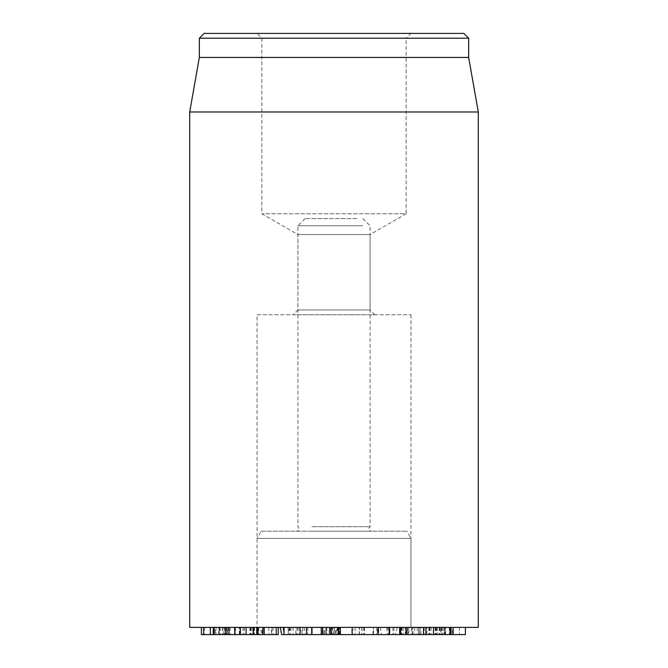 <?xml version="1.0" encoding="UTF-8"?>
<svg xmlns="http://www.w3.org/2000/svg" width="668" height="668" viewBox="0 0 668 668"><rect width="100%" height="100%" fill="white"/><g stroke="black" fill="none" stroke-linecap="round" stroke-linejoin="round"><path stroke-width="0.5" stroke-dasharray="3.34 2.5" d="M213.292 634.6L201.385 634.6M215.246 627.386L253.573 627.386L201.385 627.386L216.006 627.386L216.006 634.6L216.014 627.386L215.246 627.386L215.246 634.6M210.053 627.386L210.053 634.6L210.036 627.386M253.598 634.6L253.598 627.386L253.573 634.6M262.875 627.386L214.136 627.386L262.09 627.386L262.09 634.6L214.136 634.6M244.288 627.386L244.288 634.6M234.602 627.386L234.602 634.6M234.46 627.386L234.46 634.6M222.661 627.386L222.661 634.6M213.393 627.386L214.136 627.386M229.024 634.6L219.096 634.6L219.096 627.386L219.521 627.386L219.521 634.6L229.024 634.6M229.024 627.386L228.882 634.6M226.101 627.386L226.101 634.6M224.682 627.386L224.682 634.6M240.388 634.6L239.603 634.6L240.388 634.6M240.388 627.386L240.213 634.6M239.603 634.6L239.603 627.386L240.071 627.386L240.071 634.6M253.18 634.6L257.238 634.6L257.238 627.386L256.771 627.386L256.771 634.6L253.306 634.6M254.475 627.386L254.475 634.6M257.606 627.386L213.702 627.386L257.606 627.386L257.606 634.6L262.09 634.6M408.933 627.386L419.604 627.386L408.933 627.386L408.933 634.6L420.974 634.6L420.974 627.386L419.604 627.386L419.604 634.6L405.2 634.6L405.2 627.386L406.578 627.386L406.578 634.6L408.933 634.6M417.224 627.386L417.224 634.6M423.545 634.6L389.619 634.6M423.545 627.386L425.942 627.386M389.669 634.6L389.619 627.386M419.938 627.386L419.938 634.6M403.163 627.386L403.163 634.6M401.66 627.386L401.66 634.6M401.485 627.386L401.485 634.6M393.936 627.386L393.936 634.6M392.934 627.386L392.934 634.6M408.257 627.386L400.984 627.386L400.984 634.6L411.672 634.6L411.638 627.386L450.082 627.386L408.257 627.386L408.257 634.6L400.775 634.6L400.775 627.386L411.672 627.386L411.672 634.6L425.942 634.6M411.805 627.386L411.805 634.6M424.197 627.386L424.197 634.6M450.082 634.6L440.68 634.6L440.68 627.386L440.822 634.6L445.038 634.6L408.257 634.6M445.305 627.386L445.305 634.6M450.082 627.386L451.05 627.386M442.082 627.386L442.082 634.6M445.573 634.6L445.038 634.6L445.038 627.386L445.573 627.386L445.573 634.6M414.761 627.386L414.761 634.6M452.428 627.386L443.243 627.386L459.442 627.386L452.428 627.386L452.428 634.6L459.442 634.6L443.243 634.6L452.428 634.6M443.243 627.386L443.176 634.6L443.243 627.386M459.442 627.386L459.509 634.6L459.442 627.386M450.29 627.386L450.29 634.6M426.844 627.386L437.431 627.386L418.619 627.386L418.619 634.6L437.431 634.6L418.535 634.6L418.535 627.386L426.844 627.386L426.844 634.6M437.431 627.386L437.507 634.6L437.431 627.386M465.404 634.6L412.64 634.6L412.64 627.386L465.254 627.386L412.807 627.386L412.807 634.6L451.05 634.6M429.858 627.386L429.858 634.6M441.465 627.386L441.465 634.6M441.615 627.386L441.615 634.6M465.404 627.386L465.254 634.6M449.288 627.386L449.288 634.6M439.352 627.386L439.352 634.6M439.202 627.386L439.202 634.6M425.691 627.386L425.691 634.6M407.305 627.386L449.689 627.386L400.274 627.386L400.274 634.6L449.689 634.6L433.515 634.6L444.997 634.6L444.997 627.386L444.487 627.386L444.487 634.6L400.483 634.6L400.483 627.386L412.849 627.386L407.305 627.386L407.305 634.6M413.058 634.6L412.849 627.386L413.058 634.6M407.438 627.386L407.438 634.6M429.424 627.386L429.424 634.6M450.566 634.6L449.689 634.6L449.689 627.386L450.566 627.386L450.566 634.6M436.154 627.386L436.154 634.6M433.298 634.6L433.515 627.386L433.298 634.6M436.588 627.386L436.588 634.6M406.227 627.386L406.227 634.6M352.813 627.386L352.813 634.6L378.681 634.6L378.681 627.386L378.414 634.6L351.735 634.6L351.735 627.386L378.414 627.386L377.387 627.386L377.387 634.6M377.387 627.386L359.493 627.386L373.537 627.386L373.537 634.6M360.303 627.386L359.493 627.386L359.493 634.6L360.303 634.6M372.761 634.6L288.058 634.6L372.761 634.6L373.537 627.386L289.327 627.386L388.576 627.386L373.479 627.386L373.479 634.6M373.479 627.386L352.487 627.386L352.487 634.6M352.487 627.386L351.961 627.386L351.961 634.6L352.813 634.6M323.704 634.6L339.653 634.6L320.899 634.6L334.359 634.6L334.359 627.386L322.719 627.386L322.719 634.6L323.704 634.6L323.704 627.386L339.653 627.386L326.844 627.386L326.844 634.6M326.844 627.386L326.836 634.6M326.836 627.386L335.603 627.386L335.603 634.6M335.603 627.386L338.25 627.386L338.25 634.6L338.233 627.386L329.215 627.386L329.215 634.6M329.215 627.386L320.966 627.386L320.966 634.6L320.899 627.386L324.598 627.386L324.598 634.6M320.899 627.386L320.899 634.6M324.598 627.386L329.249 627.386L329.249 634.6M329.249 627.386L334.351 627.386L334.351 634.6L322.719 634.6M322.719 627.386L323.704 627.386M264.06 634.6L212.95 634.6L212.95 627.386L213.702 627.386L213.702 634.6L223.93 634.6L223.93 627.386L223.822 634.6L218.945 634.6L257.606 634.6M253.807 627.386L253.807 634.6M253.673 627.386L253.673 634.6M240.113 627.386L240.113 634.6M219.304 627.386L219.304 634.6M222.369 627.386L222.369 634.6M218.528 634.6L218.945 627.386L218.528 634.6M250.917 627.386L250.917 634.6M261.046 627.386L271.976 627.386L271.976 634.6L273.145 634.6L273.145 627.386L261.046 627.386L261.046 634.6L271.976 634.6L256.779 634.6L256.779 627.386L257.973 627.386L257.973 634.6L261.046 634.6M268.87 627.386L268.87 634.6M276.201 634.6L264.227 634.6M271.4 627.386L239.67 627.386L276.201 627.386L271.4 627.386L271.4 634.6M276.201 627.386L278.247 627.386M254.249 627.386L254.249 634.6L254.241 627.386M252.896 634.6L252.905 627.386L252.896 634.6M252.721 627.386L252.721 634.6M244.137 627.386L244.137 634.6M239.67 634.6L239.745 627.386L239.67 634.6M258.232 627.386L258.232 634.6M331.912 634.6L322.201 634.6L322.201 627.386L322.21 634.6L326.151 634.6L321.976 634.6L340.388 634.6L331.912 634.6L331.912 627.386L322.21 627.386L326.151 627.386L326.151 634.6L326.143 627.386L321.976 627.386L321.976 634.6M321.976 627.386L338.86 627.386L335.394 627.386L335.394 634.6L325.867 634.6L335.394 634.6M335.394 627.386L330.535 627.386L330.535 634.6M330.535 627.386L325.867 627.386L325.867 634.6L325.859 627.386L331.261 627.386L331.261 634.6M331.261 627.386L333.491 627.386L331.42 627.386L331.42 634.6M331.42 627.386L326.093 627.386L326.093 634.6L326.093 627.386L331.712 627.386L331.712 634.6L331.72 627.386L336.73 627.386L336.73 634.6M336.73 627.386L338.467 627.386L338.467 634.6M338.467 627.386L340.388 627.386L340.279 634.6M340.388 627.386L331.912 627.386M305.092 627.386L288.3 627.386L305.092 627.386M307.823 627.386L307.697 634.6L307.823 627.386M307.697 634.6L288.175 634.6L288.175 627.386L288.3 634.6L307.697 634.6M295.849 627.386L311.705 627.386L295.849 627.386L295.849 634.6M284.025 627.386L284.292 634.6M478.288 627.386L189.712 627.386M261.213 531.194L406.787 531.194L261.213 531.194L257.046 538.408L410.954 538.408L257.046 538.408L257.046 627.386L410.954 627.386L257.046 627.386L410.954 627.386L257.046 627.386L257.046 314.762L410.954 314.762L257.046 314.762M374.882 314.762L370.072 309.952L297.928 309.952L370.072 309.952L370.072 234.585L297.928 234.585L370.072 234.585L406.144 213.76L261.856 213.76L406.144 213.76L406.144 38.21L261.856 38.21L406.144 38.21L410.954 33.4L257.046 33.4L261.856 38.21L261.856 213.76L297.928 234.585L297.928 309.952L293.118 314.762L374.882 314.762L293.118 314.762M257.046 33.4L410.954 33.4M204.141 33.4L463.859 33.4M468.669 38.21L199.331 38.21M468.669 57.448L199.331 57.448M189.712 111.999L478.288 111.999M302.161 627.386L397.251 627.386L302.161 627.386L301.811 634.6L281.679 634.6M284.025 632.629L284.351 634.6M389.227 634.6L301.811 634.6M397.251 627.386L395.473 634.6M356.912 218.57L305.142 218.57L356.912 218.57M362.64 225.784L297.928 225.784L362.64 225.784M312.073 526.71L370.072 526.71L312.073 526.71M311.338 531.194L371.274 531.194L311.338 531.194M249.899 627.386L249.899 634.6M204.709 627.386L204.709 634.6M250.483 627.386L250.483 634.6M406.102 627.386L406.102 634.6M444.362 627.386L444.362 634.6M435.528 627.386L435.528 634.6M428.889 627.386L428.889 634.6M429.29 627.386L429.29 634.6M407.714 627.386L407.714 634.6M441.832 627.386L441.832 634.6M435.102 627.386L435.102 634.6M439.903 627.386L439.903 634.6M431.085 627.386L431.085 634.6M401.969 627.386L401.969 634.6M355.159 627.386L355.159 634.6M376.727 627.386L376.727 634.6M364.194 627.386L364.194 634.6M361.622 627.386L361.622 634.6M362.991 627.386L362.991 634.6M364.135 627.386L364.135 634.6M364.519 627.386L364.519 634.6M337.933 627.386L337.933 634.6M337.741 627.386L337.741 634.6M322.911 627.386L322.911 634.6M332.505 627.386L332.505 634.6M321.742 627.386L321.742 634.6L321.742 627.386M258.75 627.386L258.75 634.6M230.235 627.386L230.235 634.6M220.298 627.386L220.298 634.6M228.431 627.386L228.431 634.6M235.478 627.386L235.478 634.6M242.993 627.386L242.993 634.6M251.243 627.386L251.243 634.6M337.24 627.386L337.24 634.6M331.52 627.386L331.52 634.6M298.963 627.386L298.963 634.6M293.143 627.386L293.143 634.6M297.035 627.386L297.035 634.6M302.838 627.386L302.838 634.6M289.444 627.386L289.444 634.6M297.627 627.386L296.625 634.6M290.321 627.386L289.311 634.6M291.215 627.386L290.446 634.6M380.276 627.386L381.286 634.6M387.59 627.386L388.601 634.6M386.688 627.386L387.465 634.6M304.374 627.386L305.151 634.6M359.217 634.6L359.217 627.386M339.653 634.6L339.653 627.386M239.311 634.6L239.311 627.386M333.491 634.6L333.491 627.386M410.954 314.762L410.954 627.386L410.954 538.408L406.787 531.194M289.327 627.386L288.058 634.6M388.576 627.386L389.853 634.6M305.142 218.57L297.928 225.784L297.928 526.71C299.773 528.805 299.373 530.3 296.726 531.194M362.858 218.57L370.072 225.784L370.072 526.71C368.227 528.805 368.627 530.3 371.274 531.194"/><path stroke-width="1" d="M201.385 627.386L201.369 634.6L228.882 634.6M203.54 627.386L203.54 634.6M210.337 627.386L210.337 634.6M214.136 627.386L214.136 634.6M225.617 627.386L225.617 634.6M229.024 627.386L229.024 634.6L240.213 634.6M234.777 627.386L234.777 634.6M240.071 634.6L253.306 634.6L253.18 627.386M246.091 627.386L246.091 634.6M253.306 627.386L253.306 634.6L262.09 634.6M256.737 627.386L256.737 634.6M257.931 627.386L257.931 634.6M389.669 634.6L465.254 634.6M389.619 627.386L389.619 634.6M405.985 627.386L405.985 634.6M423.545 627.386L423.545 634.6M450.082 627.386L450.082 634.6M453.138 627.386L453.138 634.6M262.875 627.386L262.875 634.6L264.227 634.6L264.06 627.386M276.201 627.386L276.201 634.6L278.247 634.6L278.247 627.386M264.227 627.386L264.227 634.6L276.201 634.6M284.292 634.6L338.86 634.6L338.86 627.386L338.851 634.6M330.176 627.386L330.176 634.6M338.651 627.386L338.651 634.6M338.467 634.6L389.227 634.6L389.227 627.386M340.388 627.386L340.388 634.6L340.388 627.386M300.157 627.386L300.157 634.6M311.705 627.386L311.705 634.6M189.712 111.999L189.712 627.386L478.288 627.386L478.288 111.999L189.712 111.999L199.331 57.448L468.669 57.448L468.669 38.21L463.859 33.4L204.141 33.4L199.331 38.21L468.669 38.21M199.331 57.448L199.331 38.21M280.251 627.386L281.679 634.6L284.025 634.6L284.025 627.386M283.157 627.386L284.025 632.629M378.247 627.386L378.013 634.6M213.292 627.386L213.292 634.6M227.128 627.386L227.128 634.6M234.894 627.386L234.894 634.6M399.648 627.386L399.648 634.6M433.499 627.386L433.499 634.6M306.537 627.386L306.537 634.6M201.369 634.6L201.369 627.386M213.393 634.6L213.393 627.386M240.388 634.6L240.388 627.386M425.942 634.6L425.942 627.386M451.05 634.6L451.05 627.386M465.404 634.6L465.404 627.386M321.968 634.6L321.968 627.386M311.973 634.6L311.973 627.386M468.669 57.448L478.288 111.999"/></g></svg>
